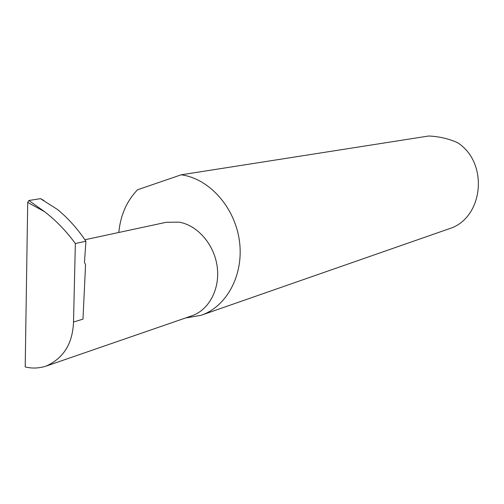 <?xml version="1.0" encoding="UTF-8"?>
<svg xmlns="http://www.w3.org/2000/svg" width="504" height="504" viewBox="0 0 504 504"><rect width="100%" height="100%" fill="white"/><g stroke="black" fill="none" stroke-linecap="round" stroke-linejoin="round"><path stroke-width="0.76" d="M84.918 239.759L166.099 222.314L179.128 222.138C197.662 225.301 214.326 244.61 217.205 266.786C220.198 288.956 208.958 310.111 191.715 315.844L45.914 366.175C63.447 358.42 72.652 343.703 73.515 322.037L75.354 243.539C66.188 231.034 55.919 220.406 44.535 211.655L27.707 202.457L25.2 366.906C31.916 368.632 38.821 368.386 45.914 366.175M185.447 318.011L200.989 315.321L449.001 228.822C483.336 218.623 489.321 162.994 457.556 142.676C448.762 138.726 439.154 136.502 428.74 135.998L181.194 174.806L137.542 189.769C126.737 201.008 120.494 215.246 118.812 232.47M200.989 315.321C226.819 306.684 243.986 274.712 239.457 241.24C235.116 207.755 209.765 179.033 181.982 174.919L181.194 174.806M43.911 200.485L40.471 198.652L57.469 209.475C68.097 218.188 77.578 228.778 85.919 241.246L75.354 243.539M73.515 322.037L82.984 319.139L85.554 264.757L84.47 262.338L85.919 241.246M40.767 198.671L41.215 199.036M27.707 202.457L28.867 200.504L44.535 211.655M40.471 198.652L28.867 200.504"/></g></svg>
